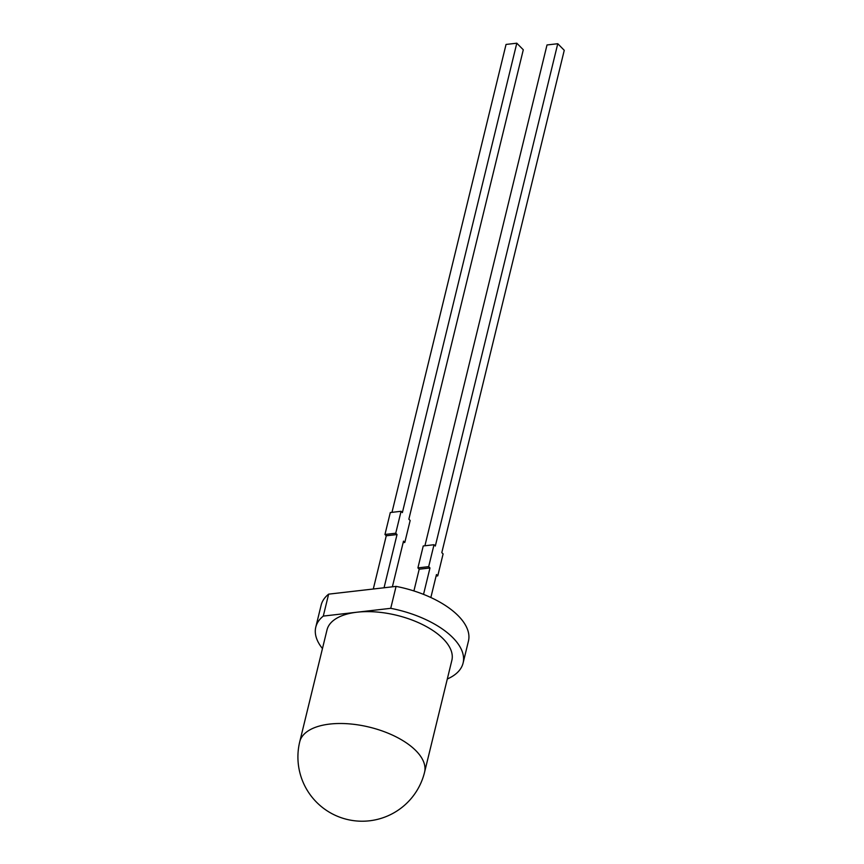 <?xml version="1.0" encoding="UTF-8"?>
<svg xmlns="http://www.w3.org/2000/svg" width="864" height="864" viewBox="0 0 864 864"><rect width="100%" height="100%" fill="white"/><g stroke="black" fill="none" stroke-linecap="round" stroke-linejoin="round"><path stroke-width="1.3" d="M322.466 648.562A75.816 36.212 13.7 0 1 315.781 627.145L321.127 605.21A75.816 36.212 13.7 0 1 328.633 594.151L396.079 586.386A75.816 36.212 13.7 0 1 458.309 615.859A75.816 36.212 13.7 0 1 468.439 641.12L463.093 663.055A75.816 36.212 13.7 0 1 447.304 678.996M315.781 627.145A75.816 36.212 13.7 0 1 323.287 616.086L328.633 594.151M396.079 586.386L390.733 608.321A75.816 36.212 13.7 0 1 452.952 637.794A75.816 36.212 13.7 0 1 463.093 663.055M323.287 616.086L357.016 612.209A64.249 30.694 13.7 0 1 443.264 638.906A64.249 30.694 13.7 0 1 451.861 660.323L424.58 772.189A64.249 30.694 13.7 0 0 415.994 750.773A64.249 30.694 13.7 0 0 348.872 723.838A64.249 30.694 13.7 0 0 299.743 741.755L327.013 629.888A64.249 30.694 13.7 0 1 357.016 612.209L390.733 608.321M384.048 587.768L397.03 534.546L386.262 535.788L373.291 589.01M423.533 594.378L429.97 567.972L419.202 569.214L413.91 590.944M392.375 586.818L403.51 541.123L404.806 542.441L410.162 520.506L408.856 519.188L523.292 49.777L516.802 43.2L402.376 512.611L401.08 511.294L395.734 533.228L397.03 534.546M395.734 533.228L384.966 534.47L386.262 535.788M384.966 534.47L390.312 512.536L401.08 511.294M391.975 512.341L506.045 44.442L516.802 43.2M430.855 597.521L436.46 574.549L437.756 575.867L443.102 553.932L441.806 552.614L564.257 50.306L557.766 43.718L435.316 546.037L434.02 544.72L428.674 566.654L429.97 567.972M428.674 566.654L417.906 567.896L419.202 569.214M417.906 567.896L423.252 545.962L434.02 544.72M424.915 545.767L547.009 44.96L557.766 43.718M404.806 542.441L403.142 542.635M437.756 575.867L436.093 576.061M299.743 741.755A64.249 64.249 0 0 0 369.511 820.8A64.249 64.249 0 0 0 424.58 772.189"/></g></svg>
